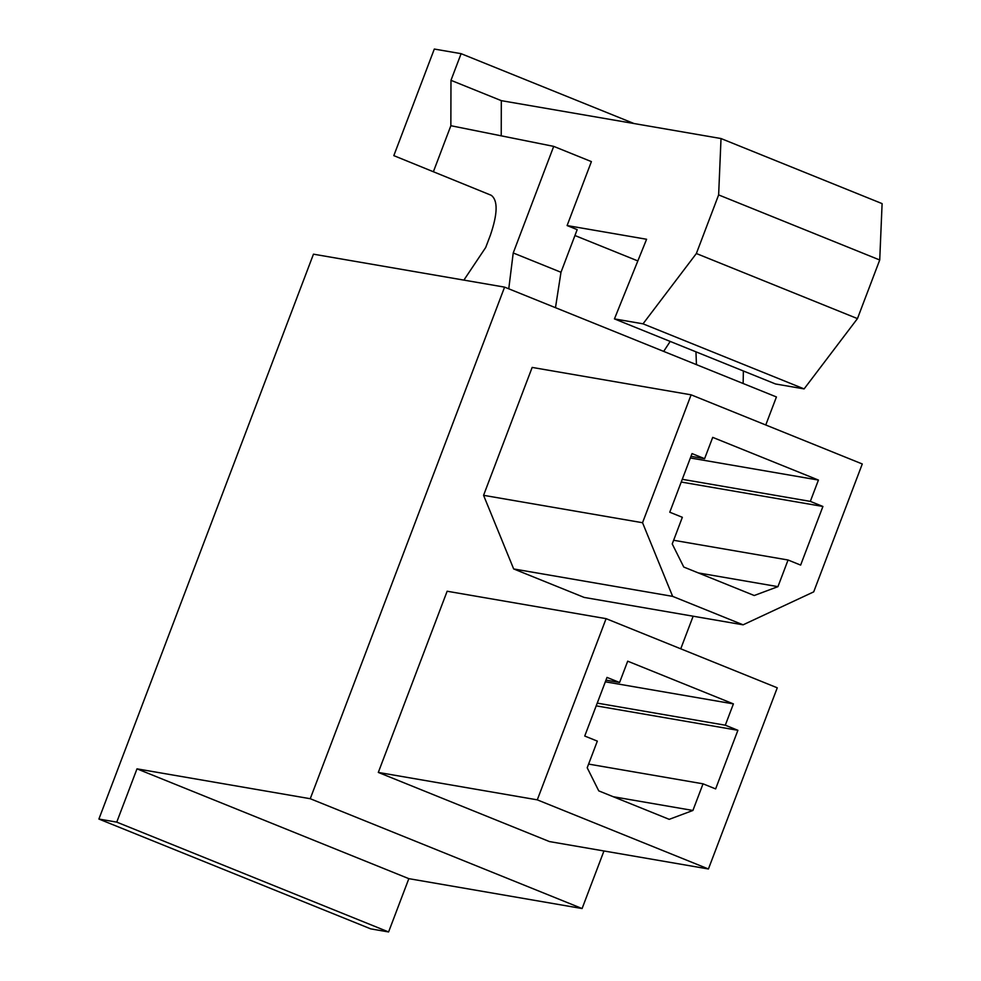 <?xml version="1.0" encoding="UTF-8"?>
<svg xmlns="http://www.w3.org/2000/svg" width="981" height="981" viewBox="0 0 981 981"><rect width="100%" height="100%" fill="white"/><g stroke="black" fill="none" stroke-linecap="round" stroke-linejoin="round"><path stroke-width="1.47" d="M597.245 703.119L725.302 725.204L733.408 703.892L605.338 681.807L733.408 703.892L725.302 725.204L737.896 730.293L715.627 788.908L703.034 783.819L692.917 810.465L669.226 819.343L598.753 790.87L669.226 819.343L692.917 810.465L703.034 783.819L588.6 764.089L703.034 783.819L715.627 788.908L737.896 730.293L725.302 725.204L597.245 703.119M627.693 661.182L619.587 682.494L605.964 680.152L619.587 682.494L627.693 661.182L733.408 703.892L627.693 661.182M597.331 741.121L587.202 767.767L597.331 741.121L584.737 736.032L607.006 677.417L619.587 682.494L607.006 677.417L584.737 736.032L597.331 741.121M708.429 868.982L777.259 687.804L606.099 618.655L537.281 799.846L708.429 868.982L549.47 841.575L378.31 772.427L447.14 591.236L378.31 772.427L549.47 841.575L708.429 868.982L537.281 799.846L378.31 772.427L537.281 799.846L606.099 618.655L447.14 591.236L606.099 618.655L777.259 687.804L708.429 868.982M598.753 790.87L587.202 767.767L598.753 790.87M370.732 928.872L98.897 819.049L313.466 254.177L504.59 287.126L776.425 396.949L504.59 287.126L310.254 798.718L136.997 768.846L408.832 878.657L582.089 908.541L310.254 798.718L582.089 908.541L603.965 850.968L582.089 908.541L408.832 878.657L388.599 931.95L370.732 928.872L388.599 931.95L408.832 878.657L136.997 768.846L310.254 798.718L504.59 287.126L313.466 254.177L98.897 819.049L116.751 822.127L136.997 768.846L116.751 822.127L388.599 931.95L116.751 822.127L98.897 819.049L370.732 928.872M450.855 125.715L553.701 146.377L591.396 161.607L553.701 146.377L513.222 252.963L560.985 272.264L577.171 229.628L567.104 225.556L591.396 161.607L567.104 225.556L577.171 229.628L560.985 272.264L513.222 252.963L508.759 288.819L513.222 252.963L553.701 146.377L450.855 125.715L450.978 80.319L461.107 53.673L434.313 49.05L393.822 155.636L433.381 171.749L450.855 125.715L433.381 171.749L393.822 155.636L434.313 49.05L461.107 53.673L634.057 123.545L461.107 53.673L450.978 80.319L501.316 100.651L721.023 138.542L882.103 203.619L721.023 138.542L718.632 194.912L879.724 259.99L882.103 203.619L879.724 259.99L718.632 194.912L696.363 253.527L857.455 318.604L879.724 259.99L857.455 318.604L696.363 253.527L643.021 323.828L804.113 388.905L857.455 318.604L804.113 388.905L643.021 323.828L614.437 318.899L775.53 383.976L804.113 388.905L775.53 383.976L614.437 318.899L646.589 239.266L567.104 225.556L646.589 239.266L614.437 318.899L643.021 323.828L696.363 253.527L718.632 194.912L721.023 138.542L501.316 100.651L450.978 80.319L450.855 125.715M463.878 280.112L485.73 247.445L490.377 235.182C497.723 213.674 498.005 200.382 491.236 195.293L433.381 171.749L491.236 195.293C498.005 200.382 497.723 213.674 490.377 235.182L485.73 247.445L463.878 280.112M637.846 260.934L574.94 235.526L637.846 260.934M555.479 307.691L560.985 272.264L555.479 307.691M663.671 351.394L670.207 341.425L663.671 351.394M682.261 479.304L810.331 501.389L818.424 480.065L690.366 457.98L818.424 480.065L810.331 501.389L822.912 506.466L800.643 565.093L788.062 560.004L777.945 586.65L754.242 595.516L683.769 567.043L754.242 595.516L777.945 586.65L788.062 560.004L673.616 540.273L788.062 560.004L800.643 565.093L822.912 506.466L810.331 501.389L682.261 479.304M712.709 437.367L704.616 458.679L690.992 456.324L704.616 458.679L712.709 437.367L818.424 480.065L712.709 437.367M682.347 517.294L672.23 543.94L682.347 517.294L669.765 512.217L692.034 453.59L704.616 458.679L692.034 453.59L669.765 512.217L682.347 517.294M691.127 394.828L642.543 522.726L672.635 596.362L743.108 624.823L813.703 591.874L862.274 463.976L691.127 394.828L532.156 367.421L483.572 495.319L532.156 367.421L691.127 394.828L862.274 463.976L813.703 591.874L743.108 624.823L672.635 596.362L513.664 568.943L483.572 495.319L642.543 522.726L691.127 394.828M683.769 567.043L672.23 543.94L683.769 567.043M680.753 648.809L693.138 616.215L680.753 648.809M765.769 424.994L776.425 396.949L765.769 424.994M584.149 597.417L513.664 568.943L584.149 597.417L743.108 624.823L584.149 597.417M698.3 572.916L777.945 586.65L698.3 572.916M681.231 482.039L822.912 506.466L681.231 482.039M696.436 364.625L695.958 351.823L696.436 364.625M501.23 135.844L501.316 100.651L501.23 135.844M743.144 383.51L743.377 370.977L743.144 383.51M613.272 796.731L692.917 810.465L613.272 796.731M596.203 705.854L737.896 730.293L596.203 705.854M672.635 596.362L642.543 522.726L483.572 495.319L513.664 568.943L672.635 596.362"/></g></svg>
